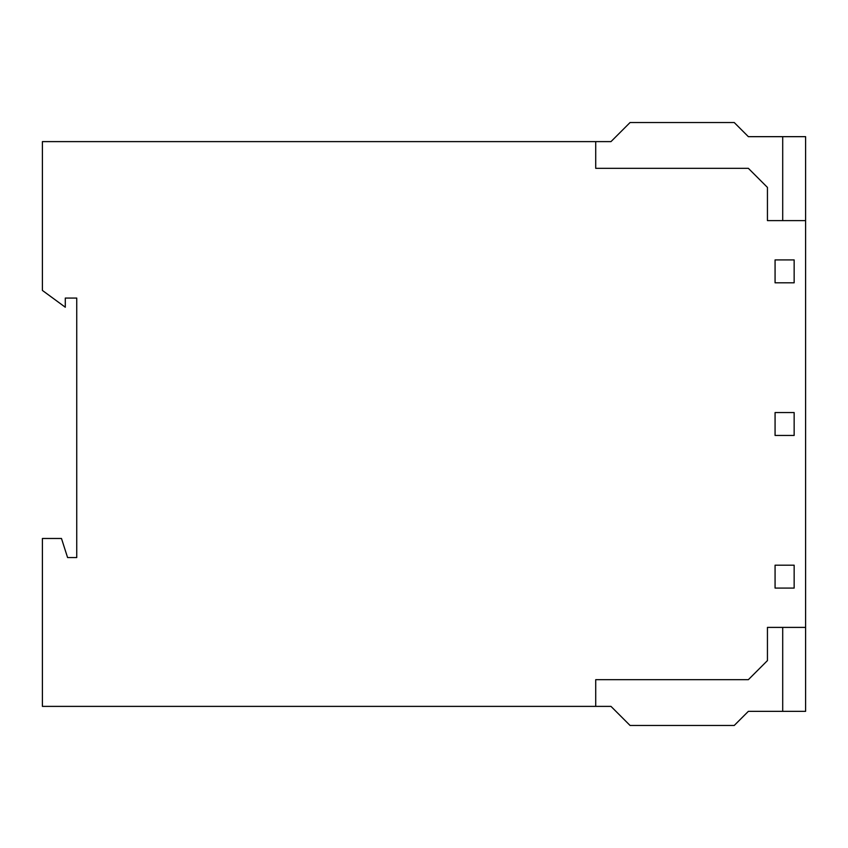 <?xml version="1.0" encoding="UTF-8"?>
<svg xmlns="http://www.w3.org/2000/svg" width="848" height="848" viewBox="0 0 848 848"><rect width="100%" height="100%" fill="white"/><g stroke="black" fill="none" stroke-linecap="round" stroke-linejoin="round"><path stroke-width="1.27" d="M630.064 122.536L734.241 122.536L748.36 136.666L805.6 136.666L805.6 220.607L767.44 220.607L767.44 187.408L748.36 168.328L595.72 168.328L595.72 141.616L610.984 141.616L630.064 122.536M734.241 725.464L630.064 725.464L610.984 706.384L595.72 706.384L595.72 679.672L748.36 679.672L767.44 660.592L767.44 627.393L805.6 627.393L805.6 711.345L748.36 711.345L734.241 725.464M775.072 588.088L775.072 565.192L794.152 565.192L794.152 588.088L775.072 588.088L794.152 588.088L794.152 565.192L775.072 565.192L775.072 588.088M775.072 412.552L794.152 412.552L794.152 435.448L775.072 435.448L775.072 412.552L794.152 412.552L794.152 435.448L775.072 435.448L775.072 412.552M775.072 259.912L794.152 259.912L794.152 282.808L775.072 282.808L775.072 259.912L794.152 259.912L794.152 282.808L775.072 282.808L775.072 259.912M805.6 627.393L767.44 627.393L767.44 660.592L748.36 679.672L595.72 679.672L595.72 706.384L42.4 706.384L42.4 538.48L61.48 538.48L67.586 557.56L76.744 557.56L76.744 298.072L65.296 298.072L65.296 307.23L42.4 290.44L42.4 141.616L595.72 141.616L595.72 168.328L748.36 168.328L767.44 187.408L767.44 220.607L805.6 220.607L805.6 627.393M782.704 711.345L782.704 627.393M782.704 220.607L782.704 136.666"/></g></svg>
